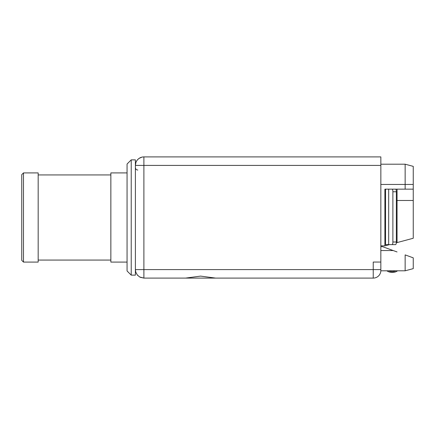 <?xml version="1.0" encoding="UTF-8"?>
<svg xmlns="http://www.w3.org/2000/svg" width="435" height="435" viewBox="0 0 435 435"><rect width="100%" height="100%" fill="white"/><g stroke="black" fill="none" stroke-linecap="round" stroke-linejoin="round"><path stroke-width="0.65" d="M413.25 268.634L405.148 270.804L405.148 254.894L413.25 257.841L413.25 268.634L405.148 270.804L380.837 270.804L380.848 165.409L143.893 165.409L143.893 156.904L380.848 156.904L380.848 165.409M131.229 217.5L131.229 275.132L135.388 275.132L135.388 159.868L131.229 159.868L131.229 217.5M135.432 270.412L135.388 269.591A8.504 8.504 0 0 0 135.785 272.152L135.388 269.591L373.23 269.591L373.23 262.055L380.848 262.055M380.848 245.851L384.899 245.851L389.494 244.622M392.098 189.149L395.562 189.149A2.626 0.783 90 0 1 396.345 191.77L392.881 191.77A2.626 0.783 -90 0 0 392.098 189.149L384.899 189.149L384.899 245.851M392.881 191.77L392.881 241.996A2.626 0.783 -90 0 1 392.098 244.622L384.899 244.622M389.173 189.149L413.25 189.149L413.25 238.255L396.307 242.795M380.848 164.196L405.148 164.196L405.148 189.149M413.25 166.366L405.148 164.196L413.25 166.366L413.25 189.149L397.046 189.149L397.046 242.6M185.609 278.095L373.23 278.095L215.597 278.095L200.6 276.105L185.609 278.095L143.893 278.095L143.893 165.409L135.388 165.409L135.894 162.532M136.53 161.151A8.504 8.504 0 0 0 136.188 161.809L136.96 160.482M137.427 159.89L138.471 158.862M139.113 158.378L141.946 157.133M373.23 278.095A7.612 7.612 0 0 0 380.848 270.478A7.612 7.612 0 0 1 373.23 278.095L373.23 269.591L380.848 269.591M140.293 277.296L139.635 276.954A8.504 8.504 0 0 0 140.293 277.296L143.893 278.095L139.635 276.954L137.346 275.018L135.785 272.152M139.635 276.954L137.346 275.018A8.504 8.504 0 0 0 137.46 275.154M135.388 165.409A8.504 8.504 0 0 1 143.893 156.904A8.504 8.504 0 0 0 135.388 165.409M397.046 251.947L382.534 246.661L380.848 246.661M395.562 189.149L397.046 189.149M396.345 191.77L396.345 241.996A2.626 0.783 90 0 1 395.562 244.622L392.098 244.622M131.229 275.132L127.063 270.967L127.063 164.033L131.229 159.868M127.063 172.912L110.86 172.912L110.86 262.087L127.063 262.087M38.177 217.5L38.177 262.087L23.485 262.087L23.485 172.912L38.177 172.912L38.177 217.5M23.485 262.087L21.75 260.353L21.75 174.647L23.485 172.912M397.4 270.804A1.985 1.985 0 0 1 396.758 271.348A1.985 1.985 0 0 0 397.4 270.804A1.985 1.985 0 0 1 396.758 271.348A1.985 1.985 0 0 0 397.4 270.804A1.985 1.985 0 0 1 396.758 271.348A1.985 1.985 0 0 0 397.4 270.804A1.985 1.985 0 0 1 396.758 271.348A1.985 1.985 0 0 0 397.4 270.804A1.985 1.985 0 0 1 396.758 271.348A1.985 1.985 0 0 0 397.4 270.804A1.985 1.985 0 0 1 396.758 271.348A1.985 1.985 0 0 0 397.4 270.804A1.985 1.985 0 0 1 396.758 271.348A1.985 1.985 0 0 0 397.4 270.804A1.985 1.985 0 0 1 396.758 271.348A1.985 1.985 0 0 0 397.4 270.804A1.985 1.985 0 0 1 396.758 271.348A1.985 1.985 0 0 0 397.4 270.804A1.985 1.985 0 0 1 396.758 271.348A1.985 1.985 0 0 0 397.4 270.804A1.985 1.985 0 0 1 396.758 271.348A1.985 1.985 0 0 0 397.4 270.804A1.985 1.985 0 0 1 396.758 271.348A1.985 1.985 0 0 0 397.4 270.804A1.985 1.985 0 0 1 396.758 271.348A1.985 1.985 0 0 0 397.4 270.804A1.985 1.985 0 0 1 396.758 271.348A9.679 9.679 0 0 1 386.846 270.804M395.834 270.804A8.787 8.787 0 0 1 388.678 270.804A8.787 8.787 0 0 0 395.834 270.804A8.787 8.787 0 0 1 388.678 270.804A8.787 8.787 0 0 0 395.834 270.804A8.787 8.787 0 0 1 388.678 270.804A8.787 8.787 0 0 0 395.834 270.804A8.787 8.787 0 0 1 388.678 270.804A8.787 8.787 0 0 0 395.834 270.804A8.787 8.787 0 0 1 388.678 270.804A8.787 8.787 0 0 0 395.834 270.804A8.787 8.787 0 0 1 388.678 270.804A8.787 8.787 0 0 0 395.834 270.804A8.787 8.787 0 0 1 388.678 270.804A8.787 8.787 0 0 0 395.834 270.804A8.787 8.787 0 0 1 388.678 270.804A8.787 8.787 0 0 0 395.834 270.804A8.787 8.787 0 0 1 388.678 270.804A8.787 8.787 0 0 0 395.834 270.804A8.787 8.787 0 0 1 388.678 270.804A8.787 8.787 0 0 0 395.834 270.804A8.787 8.787 0 0 1 388.678 270.804A8.787 8.787 0 0 0 395.834 270.804A8.787 8.787 0 0 1 388.678 270.804A8.787 8.787 0 0 0 395.834 270.804A8.787 8.787 0 0 1 388.678 270.804A8.787 8.787 0 0 0 395.834 270.804A8.787 8.787 0 0 1 388.678 270.804M388.672 189.149L388.672 244.622M380.848 184.451L413.25 184.451M393.218 250.549L380.848 250.549M385.535 189.149L385.535 244.622M396.345 241.996L392.881 241.996M413.25 200.486L396.345 200.486M137.846 275.572A8.504 8.504 0 0 0 137.884 275.611A8.504 8.504 0 0 1 137.346 275.018M137.819 170.031C136.356 169.9 135.546 169.09 135.388 167.6M38.177 260.065L110.86 260.065M38.177 174.935L110.86 174.935"/></g></svg>
